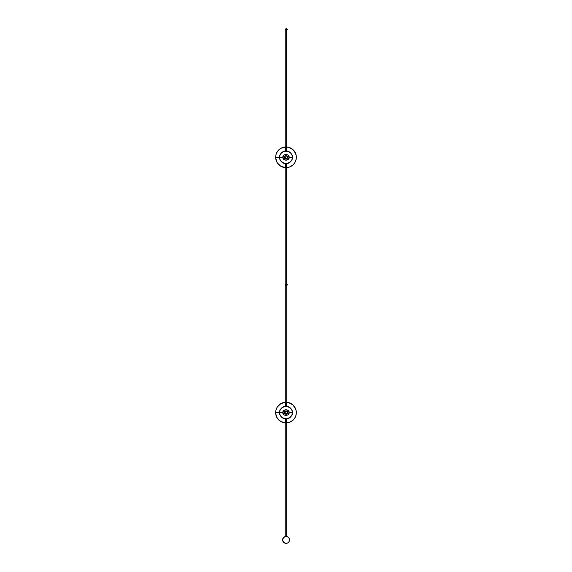 <?xml version="1.0" encoding="UTF-8"?>
<svg xmlns="http://www.w3.org/2000/svg" width="572" height="572" viewBox="0 0 572 572"><rect width="100%" height="100%" fill="white"/><g stroke="black" fill="none" stroke-linecap="round" stroke-linejoin="round"><path stroke-width="0.86" d="M286.343 536.479L286.05 536.472A3.446 3.446 0 0 1 289.503 539.918A3.446 3.446 0 0 1 286.05 543.364L283.619 542.356L282.604 539.918L283.619 537.48L286.007 536.436A0.651 0.472 -90 0 0 285.907 536.457A0.651 0.472 -90 0 1 285.928 536.45A0.629 0.429 -90 0 0 285.907 536.457A0.651 0.472 -90 0 1 286.007 536.429M285.75 543.35L285.878 543.379A0.651 0.643 -90 0 1 285.814 543.357A0.651 0.643 90 0 0 285.886 543.379L285.878 543.379A0.651 0.643 -90 0 0 286.014 543.4L286.014 543.4A0.651 0.643 -90 0 1 285.878 543.379A0.651 0.643 90 0 0 286.021 543.4L286.043 543.379A0.629 0.622 -90 0 1 286.043 543.379L286.05 543.364A0.629 0.622 90 0 0 286.107 543.379L286.093 543.4A0.651 0.643 90 0 0 286.229 543.379L286.222 543.379A0.651 0.643 90 0 0 286.293 543.357A0.651 0.643 -90 0 1 286.229 543.379L286.45 543.343A3.446 3.446 0 0 0 287.68 542.957L286.05 543.364A3.446 3.446 0 0 1 282.604 539.918A3.446 3.446 0 0 1 286.05 536.472L287.68 536.872L288.917 538.002A3.446 3.446 0 0 0 287.966 537.051M287.966 542.785A3.446 3.446 0 0 0 288.924 541.827L287.68 542.957M289.096 541.541A3.446 3.446 0 0 0 289.096 538.288L289.503 539.918L288.917 541.834M287.68 536.879A3.446 3.446 0 0 0 286.3 536.479M285.807 536.479A3.446 3.446 0 0 0 284.427 536.879M284.141 537.051A3.446 3.446 0 0 0 283.183 538.002M283.011 538.288A3.446 3.446 0 0 0 283.011 541.541M283.183 541.827A3.446 3.446 0 0 0 284.141 542.785M284.427 542.957A3.446 3.446 0 0 0 285.628 543.336M286.336 406.277L286.336 402.316L286.336 406.62L285.743 406.763L285.65 406.277C281.288 407.643 279.293 409.752 279.658 412.605L282.983 412.605C281.91 409.03 290.075 409.03 289.003 412.605L292.328 412.605C292.692 409.752 290.698 407.643 286.336 406.277L286.243 406.763L285.65 406.62L285.635 402.302L280.809 403.66L277.284 407.021L276.069 409.695L275.654 412.605A10.339 10.339 0 0 0 285.478 422.937L285.65 418.933A6.335 6.335 0 0 1 279.658 412.605L275.654 412.605L275.697 413.585L277.284 418.189L280.809 421.55L285.635 422.915L285.993 418.375L286.386 422.922L289.396 422.372L292.778 420.413L294.702 418.189L295.917 415.515L296.289 411.625L295.595 408.766L292.778 404.797L288.452 402.559L286.336 402.316L286.336 406.277A6.335 6.335 0 0 1 292.328 412.605A6.335 6.335 0 0 1 286.336 418.933C290.698 417.567 292.692 415.458 292.328 412.605L289.003 412.605C290.075 416.18 281.91 416.18 282.983 412.605L279.658 412.605A6.335 6.335 0 0 1 285.65 406.277L285.65 402.316L285.65 406.277M286.593 406.513L285.392 406.513M285.392 418.697L286.593 418.697M286.122 413.47L286.122 414.085A1.487 1.487 0 0 1 285.864 414.085L285.864 414.157A1.552 1.552 0 0 1 284.441 412.605L284.391 412.605A1.602 1.602 0 0 1 285.993 411.003A1.602 1.602 0 0 1 287.594 412.605L287.552 412.605C286.515 410.753 285.471 410.753 284.434 412.605L284.441 412.605C285.478 410.76 286.508 410.76 287.544 412.605L287.544 412.605A1.552 1.552 0 0 1 286.122 414.149A1.559 1.559 0 0 0 287.552 412.605L287.094 411.511L285.993 411.053L284.556 412.012L284.956 413.756L285.864 414.149L285.993 413.334L286.122 414.157L286.543 414.056L287.716 412.605C286.565 410.56 285.421 410.56 284.27 412.605L284.391 412.605C285.457 410.703 286.529 410.703 287.594 412.605A1.602 1.602 0 0 1 285.993 414.207A1.602 1.602 0 0 1 284.391 412.605L284.434 412.605A1.559 1.559 0 0 0 285.864 414.157L286.122 413.442L285.142 412.605M286.122 414.149L287.552 412.605C286.515 410.589 285.471 410.589 284.434 412.605L285.864 414.149M285.65 405.333L285.65 404.368M285.65 403.339L285.478 402.273A10.339 10.339 0 0 0 275.654 412.605L279.658 412.605C279.293 415.458 281.288 417.567 285.65 418.933L285.65 420.806M286.336 403.353L286.508 402.273A10.339 10.339 0 0 1 296.332 412.605A10.339 10.339 0 0 1 286.508 422.937L286.336 421.056M286.336 419.877L286.336 420.842M286.336 421.871L286.336 422.715M286.336 420.806L286.336 422.894M286.336 404.368L286.336 405.326M289.003 412.605L288.124 414.736L285.993 415.615L283.862 414.736L282.983 412.605L283.862 410.474L285.993 409.595L288.124 410.474L289.003 412.605M287.716 412.605L287.208 411.39L285.993 410.882L284.47 411.79L284.663 413.699L286.651 414.199L287.594 412.605C286.529 414.507 285.457 414.507 284.391 412.605L284.27 412.605C285.421 414.65 286.565 414.65 287.716 412.605M285.65 420.842L285.65 419.884M285.65 421.056L285.65 421.857M285.65 418.59L286.336 418.59M286.35 150.965L286.35 147.004L286.35 151.308L285.757 151.451L285.664 150.965C281.302 152.331 279.308 154.44 279.672 157.293L282.997 157.293C281.925 153.718 290.09 153.718 289.017 157.293L292.342 157.293C292.707 154.44 290.712 152.331 286.35 150.965L286.257 151.451L285.664 151.308L285.65 146.983L280.823 148.341L277.298 151.709L276.083 154.383L275.668 157.293A10.339 10.339 0 0 0 285.492 167.617L285.664 163.621A6.335 6.335 0 0 1 279.672 157.293L275.668 157.293L275.711 158.272L277.298 162.877L280.823 166.237L285.65 167.596L286.007 163.063L286.4 167.61L289.411 167.06L292.792 165.101L294.716 162.877L295.931 160.203L296.303 156.313L295.61 153.453L292.792 149.485L288.467 147.247L286.35 147.004L286.35 150.965A6.335 6.335 0 0 1 292.342 157.293A6.335 6.335 0 0 1 286.35 163.621C290.712 162.255 292.707 160.146 292.342 157.293L289.017 157.293C290.09 160.868 281.925 160.868 282.997 157.293L279.672 157.293A6.335 6.335 0 0 1 285.664 150.965L285.664 151.287M286.608 151.201L285.407 151.201M285.407 163.385L286.608 163.385M286.136 158.151L286.136 158.773A1.487 1.487 0 0 1 285.878 158.773L285.878 158.844A1.552 1.552 0 0 1 284.456 157.293L284.406 157.293A1.602 1.602 0 0 1 286.007 155.691A1.602 1.602 0 0 1 287.609 157.293L287.566 157.293C286.529 155.441 285.485 155.441 284.448 157.293L284.456 157.293C285.492 155.448 286.522 155.448 287.559 157.293L287.559 157.293A1.552 1.552 0 0 1 286.136 158.837A1.559 1.559 0 0 0 287.566 157.293L287.101 156.192L286.007 155.741L284.57 156.699L284.97 158.444L285.878 158.837L286.007 158.022L286.136 158.844L286.558 158.744L287.73 157.293C286.579 155.248 285.435 155.248 284.284 157.293L284.406 157.293C285.471 155.391 286.543 155.391 287.609 157.293A1.602 1.602 0 0 1 286.007 158.894A1.602 1.602 0 0 1 284.406 157.293L284.448 157.293A1.559 1.559 0 0 0 285.878 158.844L286.136 158.129L285.156 157.293M286.136 158.837L287.566 157.293C286.529 155.277 285.485 155.277 284.448 157.293L285.878 158.837M285.664 150.021L285.664 149.056M285.664 148.026L285.492 146.961A10.339 10.339 0 0 0 275.668 157.293L279.672 157.293C279.308 160.146 281.302 162.255 285.664 163.621L285.664 165.494M286.35 148.041L286.522 146.961A10.339 10.339 0 0 1 296.346 157.293A10.339 10.339 0 0 1 286.522 167.617L286.35 163.299M286.35 166.552L286.35 165.744M286.35 164.564L286.35 165.53M286.35 149.056L286.35 150.014M289.017 157.293L288.138 159.424L286.007 160.303L283.876 159.424L282.997 157.293L283.876 155.162L286.007 154.283L288.138 155.162L289.017 157.293M287.73 157.293L287.223 156.07L286.007 155.57L284.484 156.478L284.677 158.387L286.665 158.887L287.609 157.293C286.543 159.195 285.471 159.195 284.406 157.293L284.284 157.293C285.435 159.338 286.579 159.338 287.73 157.293M285.664 165.53L285.664 164.572M285.664 165.744L285.664 166.545M285.664 163.621L286.007 163.063L286.35 163.621M286.35 165.494L286.35 163.456M286.243 536.457L286.243 418.447L286.243 536.457M285.793 418.418L285.793 536.479L285.793 418.418M285.778 285.199L285.778 406.763L286.207 406.763L286.229 285.628L286.229 406.763L285.785 406.763L285.778 285.199L286.229 285.156L285.778 285.199M286.722 284.97L286.765 284.584L286.722 284.97M285.857 284.055L285.728 284.162A0.865 0.865 0 0 0 285.685 284.212L286.229 284.384L286.25 285.628L286.257 283.919A0.865 0.865 0 0 1 286.336 283.912A0.865 0.865 0 0 0 286.257 283.919L286.25 285.635A0.865 0.865 0 0 0 287.18 284.942L287.18 284.606A0.865 0.865 0 0 0 286.336 283.912A0.865 0.865 0 0 1 287.201 284.777A0.865 0.865 0 0 1 286.257 285.635A0.865 0.865 0 0 0 286.336 285.635L287.18 284.942M285.671 285.321A0.865 0.865 0 0 0 285.764 285.421L285.642 284.277L285.642 285.271A0.865 0.865 0 0 0 285.657 285.306L285.642 285.285A0.865 0.865 0 0 1 285.635 284.277A0.865 0.865 0 0 0 285.514 284.513M285.728 284.162L285.657 285.306M285.65 285.271L285.65 284.284L285.635 285.271L286.257 285.635L285.65 285.271L285.685 284.212M285.65 284.284L286.257 283.919L285.635 284.277L285.979 284.835L286.229 284.384L286.193 285.628M287.18 284.606L286.172 283.926M286.25 283.926L286.257 163.134L286.257 283.919M286.736 29.658L286.736 29.265L286.736 29.658M287.194 29.294L286.522 28.614L285.743 28.85A0.865 0.865 0 0 0 285.7 28.893L285.685 29.987A0.865 0.865 0 0 0 285.778 30.102L285.671 29.994A0.865 0.865 0 0 0 285.671 29.994L285.65 29.958A0.865 0.865 0 0 0 285.657 29.966L285.65 28.965L285.578 29.844L286.272 30.323L286.272 28.6A0.865 0.865 0 0 1 286.35 28.6A0.865 0.865 0 0 0 286.05 28.65L286.272 30.323A0.865 0.865 0 0 0 287.194 29.63L287.194 29.294A0.865 0.865 0 0 0 286.35 28.6A0.865 0.865 0 0 1 287.215 29.465A0.865 0.865 0 0 1 286.272 30.323A0.865 0.865 0 0 0 286.35 30.323L287.194 29.63M285.685 29.987L285.65 29.958A0.865 0.865 0 0 1 285.65 28.965L285.65 28.965A0.865 0.865 0 0 0 285.528 29.201M286.272 28.607L285.65 28.965L285.664 29.951L285.664 28.972L286.272 28.607L286.265 30.309L285.664 29.951L285.65 28.965L286.265 28.614L286.207 30.309M286.243 30.316L286.243 151.451L285.793 151.451L285.793 29.887L286.243 29.844L285.793 29.887L285.793 151.451L286.243 151.451L286.272 30.323M285.793 29.887L286.236 29.794L286.072 30.194L285.793 29.887M285.807 163.106L285.807 284.098L285.807 163.106"/></g></svg>
